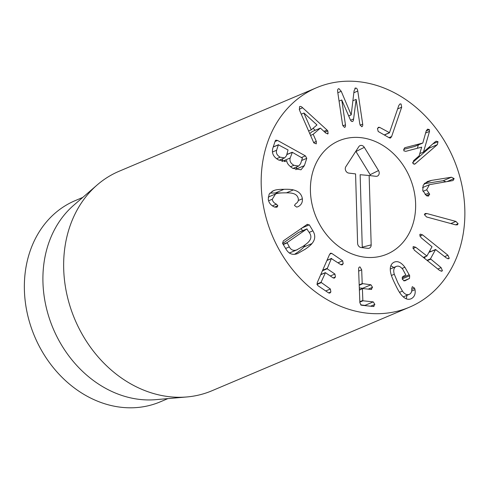 <?xml version="1.0" encoding="UTF-8"?>
<svg xmlns="http://www.w3.org/2000/svg" width="489" height="489" viewBox="0 0 489 489"><rect width="100%" height="100%" fill="white"/><g stroke="black" fill="none" stroke-linecap="round" stroke-linejoin="round"><path stroke-width="0.73" d="M353.602 118.955C353.394 120.783 352.93 121.633 352.214 121.498C351.536 121.682 350.815 120.881 350.057 119.09L341.756 99.97L345.448 124.805C345.65 126.431 345.301 127.287 344.415 127.372L342.606 124.915L337.691 91.84C337.41 89.817 337.832 88.76 338.95 88.668L341.236 91.296L351.2 114.884L354.073 90.801L355.589 88.026C356.719 88.032 357.453 89.047 357.771 91.064L362.691 124.139C362.881 125.771 362.526 126.627 361.628 126.706L359.849 124.249L356.157 99.414L353.602 118.955L350.607 120.221M355.185 88.112L354.849 88.338M351.2 114.884L348.706 115.936M351.102 114.884L348.694 115.905M338.48 88.766L338.107 89.029M344.776 127.299L344.415 127.372M341.756 99.97L339.066 101.107M352.618 121.425L352.214 121.498M356.059 99.42L352.881 100.765M361.988 126.633L361.628 126.706M384.977 135.349L385.228 134.616M401.677 107.201L391.622 136.535L390.509 138.032L389.476 137.922L378.193 131.474L377.477 128.564L378.504 127.274L379.605 127.36L389.495 132.666L398.786 105.545L400.002 103.912L401.059 103.998L401.677 107.201L397.636 108.906M384.268 134.946L389.495 132.666M379.605 127.36L377.63 128.197M412.6 162.544L429.073 148.161L430.124 146.248M437.319 144.677L414.837 164.102L412.93 163.583L413.657 160.624L419.146 155.832L421.677 147.134L405.736 151.345L403.798 150.808L404.348 148.094L405.57 147.525L422.796 143.039L426.243 130.82L427.588 129.151L429.36 129.579L429.519 131.376L423.48 152.048L435.247 141.779L436.133 141.193L438.022 141.682L437.319 144.677L429.073 148.161M423.48 152.048L419.794 153.607M417.355 148.277L418.333 144.927M429.519 131.376L425.619 133.026M422.796 143.039L414.55 146.523L403.566 149.389M404.984 147.702L404.495 147.978M426.677 189.787L429.703 194.206L428.175 196.089L426.475 195.747L422.765 190.484L423.199 185.16L427.429 181.517L431.604 180.374L451.451 177.22L454.14 178.577L453.12 180.472L452.276 180.698L429.434 184.671L426.677 189.787L423.022 191.333M429.703 194.206L426.316 195.643M428.737 195.93L428.175 196.089M428.816 193.057L425.112 194.622M445.779 181.731L443.205 180.704L424.183 183.73M455.595 224.836L426.561 216.963L424.36 214.598L425.124 213.522L426.873 213.546L455.913 221.425L458.107 223.748L457.343 224.861L455.595 224.836M439.587 270.423L414.244 250.093L412.96 247.043L413.474 246.554L415.772 247.312L426.921 256.004L432.013 246.719L421.06 237.672L419.776 234.622L420.289 234.133L422.588 234.891L447.93 255.221L449.226 258.247L448.688 258.76L446.402 258.003L435.558 249.561L430.461 258.846L441.115 267.642L442.411 270.668L441.873 271.181L439.587 270.423M424.446 258.278L425.296 256.731M435.907 249.586L428.914 252.373M430.76 251.548L429.788 250.771M423.297 257.361L426.921 256.004M393.871 262.3C397.435 260.594 401.108 262.245 404.898 267.238L409.69 275.717L409.489 278.461L404.776 280.875L402.416 279.451L402.698 276.585L405.821 274.983L402.912 269.537C400.564 266.438 398.248 265.46 395.949 266.591C393.737 267.96 393.18 270.509 394.299 274.25L397.899 282.917L402.447 291.096C404.666 294.256 406.976 295.325 409.36 294.317C411.237 293.351 412.031 291.444 411.738 288.583L412.313 286.676L414.562 288.162L415.014 289.671C415.687 293.822 414.495 296.805 411.438 298.614C407.857 300.338 404.22 298.742 400.528 293.822C399.128 292.006 397.361 288.828 395.222 284.292C392.985 279.787 391.585 276.407 391.011 274.152C389.433 268.18 390.387 264.225 393.871 262.3L394.25 262.122M411.035 298.797L410.626 298.956M415.014 289.671L411.671 291.083M406.261 298.81L406.952 295.344M414.562 288.162L411.787 289.335M402.447 291.096L399.507 292.343M403.291 296.89L409.36 294.317M394.299 274.25L391.414 275.472M395.949 266.591L390.283 268.993L395.949 266.591M404.898 267.238L402.025 268.455M393.743 267.514L390.858 265.661M370.925 284.8L372.532 287.318L371.096 289.439L362.587 288.528L362.404 288.84L362.844 300.435L363.052 300.79L373.248 301.878L374.861 304.396L373.425 306.517L361.353 305.228L359.873 302.832L358.608 269.476C358.584 267.727 359.067 266.884 360.057 266.957L361.683 269.806L362.202 283.577L370.925 284.8L362.679 288.29L359.305 287.929M373.993 306.432L373.425 306.517M373.248 301.878L365.002 305.368L360.625 304.898M365.735 305.692L365.002 305.368M362.587 288.528L359.391 290.111M371.671 289.354L371.096 289.439M363.413 288.62L362.679 288.29M359.494 267.031L359.054 267.379M342.667 260.808L343.18 263.736L342.172 264.879L340.955 264.732L331.365 258.589L327.153 268.767L334.922 274.029L335.436 276.963L334.421 278.107L333.211 277.954L325.442 272.691L321.016 282.318L330.368 289.017L330.876 291.951L329.867 293.088L328.657 292.942L317.654 285.484L317.214 282.728L329.574 254.39L330.595 253.198L331.67 253.351L342.667 260.808L338.052 262.764M330.368 289.017L325.747 290.973M325.442 272.691L320.705 274.732M334.922 274.029L330.301 275.985M321.731 274.17L321.126 273.761M331.664 258.43L326.927 260.472M327.954 259.91L327.349 259.5M303.901 113.081L311.279 129.829L316.97 124.946L303.975 113.02L301.255 114.2M303.975 113.02L301.242 114.175M311.279 129.829L308.541 130.985M327.031 130.037L327.819 130.887L328.076 133.717L325.906 133.167L320.399 128.106L313.186 134.292L316.31 141.407L316.261 143.858L313.834 142.892L299.598 110.38L299.494 106.724C300.264 106.101 301.31 106.449 302.636 107.769L327.031 130.037L323.932 131.352M327.819 130.887L324.812 132.158M315.234 130.288L313.058 128.301M302.636 107.769L299.17 109.236M299.494 106.724L299.849 106.504M313.186 134.292L310.472 135.441M309.714 133.686L312.153 131.59L320.399 128.106M327.483 133.968L327.795 133.894M276.609 150.245C275.857 153.063 277.049 155.38 280.185 157.195L284.653 157.898L286.481 155.716L288.045 149.946L278.388 144.823L276.609 150.245L272.416 152.024M278.724 144.781L273.229 147.006M290.173 157.996C289.409 160.991 290.662 163.418 293.926 165.282L298.657 166.058L300.564 163.754L302.404 158.136L292.355 152.33L290.173 157.996L282.104 161.413M292.355 152.33L286.86 154.561M282.856 158.656L281.964 161.376M287.715 154.133L287.11 153.797M274.084 146.578L273.479 146.242M286.676 160.636L285.655 161.278L278.712 160.031C273.479 157.122 271.517 153.198 272.819 148.259L275.252 140.832L275.833 140.154L277.581 140.453L305.387 155.863L306.786 158.314L304.396 165.612L300.998 169.799L292.844 168.369C288.785 165.692 286.762 163.137 286.762 160.692L284.427 161.59M295.924 169.732L296.902 166.798M293.363 189.909C298.669 191.223 301.664 194.176 302.355 198.772C302.703 202.385 301.248 205.038 298.009 206.731L296.67 207.085L294.476 205.484L295.484 203.876C297.648 202.672 298.59 200.991 298.321 198.834C297.752 195.906 295.814 194.078 292.501 193.363C291.169 192.953 288.504 192.782 284.506 192.855C280.466 192.904 277.844 193.155 276.646 193.607L275.539 193.992L272.275 199.231C272.569 201.389 273.95 203.033 276.426 204.17L277.85 205.741L276.988 207.208L274.653 207.085C270.979 205.496 268.84 202.898 268.241 199.292L269.158 194.102L273.308 190.747L274.879 190.184C276.725 189.61 279.769 189.316 284.005 189.31C288.247 189.182 291.371 189.384 293.363 189.909L286.42 192.843M282.129 192.917L269.928 193.057M274.879 190.184L271.945 191.431M272.275 199.231L268.577 200.796M302.355 198.772L298.284 200.496M289.311 246.902C291.022 250.05 293.516 251.04 296.792 249.873L303.211 246.199C306.145 244.182 308.058 242.593 308.962 241.432C311.304 238.711 311.487 235.863 309.519 232.892L306.811 228.95L287.074 242.636L289.311 246.902L285.625 248.461M296.792 249.873L289.415 252.99M307.159 228.98L298.565 232.44L282.63 243.485M306.878 224.549L309.299 224.842L312.899 230.826C315.625 235.374 315.307 239.628 311.945 243.577C310.876 245.001 308.59 246.908 305.075 249.304L297.391 253.669C292.654 255.337 288.907 253.901 286.163 249.359L282.563 243.381L283.308 240.894L307.392 224.262M294.61 254.292L296.829 252.795C300.344 250.399 302.63 248.491 303.7 247.067L305.332 244.677M311.945 243.577L303.7 247.067M302.508 230.759L301.163 228.516M401.377 310.112A119.163 98.442 -112.9 0 1 270.423 230.979A119.163 98.442 -112.9 0 1 316.591 87.702A119.163 98.442 -112.9 0 1 453.682 159.084A119.163 98.442 -112.9 0 1 409.458 307.19A119.163 98.442 -112.9 0 1 401.377 310.112M343.205 139.231A61.565 50.862 -112.9 0 1 410.864 180.117A61.565 50.862 -112.9 0 1 387.013 254.146A61.565 50.862 -112.9 0 1 316.181 217.263A61.565 50.862 -112.9 0 1 339.03 140.746A61.565 50.862 -112.9 0 1 343.205 139.231M167.904 398.608L160.276 401.836A109.23 90.239 -112.9 0 1 152.874 404.519A109.23 90.239 -112.9 0 1 32.83 331.976A109.23 90.239 -112.9 0 1 75.147 200.643L82.775 197.415M186.914 396.952L155.899 399.654A109.23 90.239 -112.9 0 1 53.16 328.553A109.23 90.239 -112.9 0 1 73.668 205.301L97.201 184.921A119.163 98.442 67.1 0 0 74.835 319.378A119.163 98.442 67.1 0 0 186.914 396.952A119.163 98.442 67.1 0 0 203.846 393.688A119.163 98.442 67.1 0 0 211.926 390.766L409.458 307.19M316.591 87.702L119.059 171.278A119.163 98.442 67.1 0 0 97.201 184.921M362.117 247.654A0.776 0.642 67.1 0 0 362.263 247.177L360.142 174.701L369.146 175.508L371.175 244.885A3.973 3.282 -112.9 0 1 368.015 248.351A3.973 3.282 -112.9 0 1 367.893 248.339L361.108 247.532A3.973 3.282 -112.9 0 1 357.6 243.277L355.57 173.901L348.785 173.1A3.973 3.282 -112.9 0 1 345.705 170.649A3.973 3.282 -112.9 0 1 345.845 166.676L358.785 146.7A3.973 3.282 -112.9 0 1 359.005 146.407A3.973 3.282 -112.9 0 1 364.311 147.354L378.517 170.545A3.973 3.282 -112.9 0 1 378.914 174.518A3.973 3.282 -112.9 0 1 376.053 176.321A3.973 3.282 -112.9 0 1 375.931 176.309L369.146 175.508M370.155 175.63A0.776 0.642 67.1 0 0 370.161 174.701L355.961 151.511A0.776 0.642 67.1 0 0 355.796 151.315M310.423 191.217A61.565 50.862 -112.9 0 1 339.03 140.746A61.565 50.862 -112.9 0 1 409.861 177.623A61.565 50.862 -112.9 0 1 387.013 254.146A61.565 50.862 -112.9 0 1 310.423 191.217M362.691 124.139L360.081 125.245M357.771 91.064L353.84 92.727M341.236 91.296L337.826 92.739M345.448 124.805L342.844 125.905M391.622 136.535L388.993 137.647M415.729 163.522L414.012 164.249M438.022 141.682L432.844 143.87M429.36 129.579L426.212 130.911M454.14 178.577L447.233 181.498M451.451 177.22L443.205 180.704M431.604 180.374L424.531 183.363M458.107 223.748L455.565 224.83M455.913 221.425L450.87 223.552M426.873 213.546L424.36 214.61M442.411 270.668L441.078 271.23M441.115 267.642L437.838 269.023M430.62 259.225L427.349 260.606M430.461 258.846L426.989 260.319M449.226 258.247L447.893 258.809M447.93 255.221L444.66 256.603M422.588 234.891L419.758 236.089M426.744 256.077L423.443 257.477M415.772 247.312L412.936 248.51M409.489 278.461L403.755 280.888M409.69 275.717L402.196 278.889M409.214 274.732L402.037 277.764M374.861 304.396L370.57 306.212M363.052 300.79L359.849 302.141M362.844 300.435L359.831 301.713M362.447 288.589L359.384 289.885M372.532 287.318L368.248 289.133M362.41 283.889L359.207 285.246M362.202 283.577L359.189 284.849M361.683 269.806L358.669 271.083M330.876 291.951L328.608 292.911M321.071 282.715L316.97 284.451M321.016 282.318L316.927 284.048M335.436 276.963L333.162 277.923M327.153 268.767L322.434 270.765M327.098 268.369L322.661 270.246M343.18 263.736L340.912 264.702M331.67 253.351L329.665 254.194M316.31 141.407L313.614 142.543M280.185 157.195L276.646 158.693M293.926 165.282L290.466 166.749M305.387 155.863L301.609 157.464M277.581 140.453L275.02 141.535M304.396 165.612L296.151 169.096M306.786 158.314L301.634 160.496M284.005 189.31L275.759 192.794M277.85 205.741L274.665 207.085M276.426 204.17L272.404 205.869M286.957 242.99L283.272 244.549M287.074 242.636L283.125 244.304M312.899 230.826L309.207 232.385M309.299 224.842L302.006 227.929M371.175 244.885L362.263 247.177M378.517 170.545L370.161 174.701M364.311 147.354L355.961 151.511M389.348 132.874L384.342 134.988M429.434 184.671L422.514 187.599M435.632 249.488L428.939 252.318M426.848 256.077L423.474 257.501M362.508 288.541L359.378 289.861M325.295 272.666L320.772 274.58M331.511 258.406L326.988 260.319M273.259 146.926L278.467 144.72M279.109 160.239L284.653 157.898M286.884 154.481L292.098 152.275M292.997 168.454L298.657 166.058M275.539 193.992L268.198 197.098M289.311 253.064L297.556 249.579M298.657 232.385L306.903 228.901"/></g></svg>
